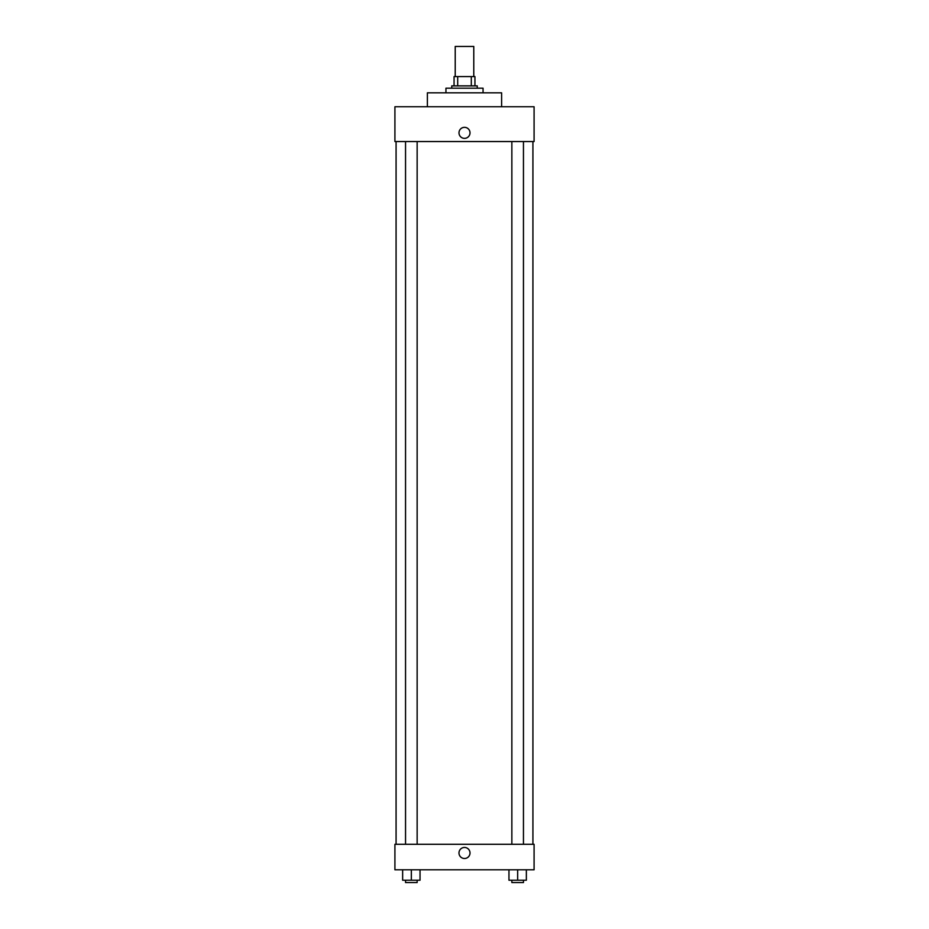 <?xml version="1.0" encoding="UTF-8"?>
<svg xmlns="http://www.w3.org/2000/svg" width="929" height="929" viewBox="0 0 929 929"><rect width="100%" height="100%" fill="white"/><g stroke="black" fill="none" stroke-linecap="round" stroke-linejoin="round"><path stroke-width="1.39" d="M473.778 76.596L473.778 46.45L455.222 46.45L455.222 76.596M457.695 85.874L457.695 76.596L454.06 76.596L454.06 85.874L454.06 76.596M457.695 76.596L474.94 76.596L474.94 85.874M471.305 85.874L471.305 76.596M451.749 88.197L451.749 85.874L477.251 85.874L477.251 88.197M483.057 92.83L483.057 88.197L445.943 88.197L445.943 92.83M501.614 106.754L501.614 92.83L427.386 92.83L427.386 106.754M534.082 106.754L394.918 106.754L534.082 106.754L534.082 141.545L394.918 141.545L394.918 106.754M458.996 132.847A5.504 5.504 0 0 1 467.252 128.074A5.504 5.504 0 0 1 467.252 137.62A5.504 5.504 0 0 1 458.996 132.847M511.856 141.545L511.856 844.287M405.543 844.287L405.543 141.545M394.918 844.287L534.082 844.287L534.082 869.799L394.918 869.799L394.918 844.287M464.5 858.489A5.504 5.504 0 0 1 459.727 850.221A5.504 5.504 0 0 1 469.273 850.221A5.504 5.504 0 0 1 464.5 858.489M508.964 869.799L508.964 880.227L526.36 880.227L526.36 869.799L526.36 880.227M517.662 880.227L517.662 869.799M523.457 880.227L523.457 882.55L511.856 882.55L511.856 880.227M402.64 869.799L402.64 880.227L420.036 880.227L420.036 869.799L420.036 880.227M411.338 880.227L411.338 869.799M417.144 880.227L417.144 882.55L405.543 882.55L405.543 880.227M532.921 844.287L532.921 141.545M396.079 844.287L396.079 141.545M523.457 141.545L523.457 844.287M417.144 844.287L417.144 141.545"/></g></svg>
